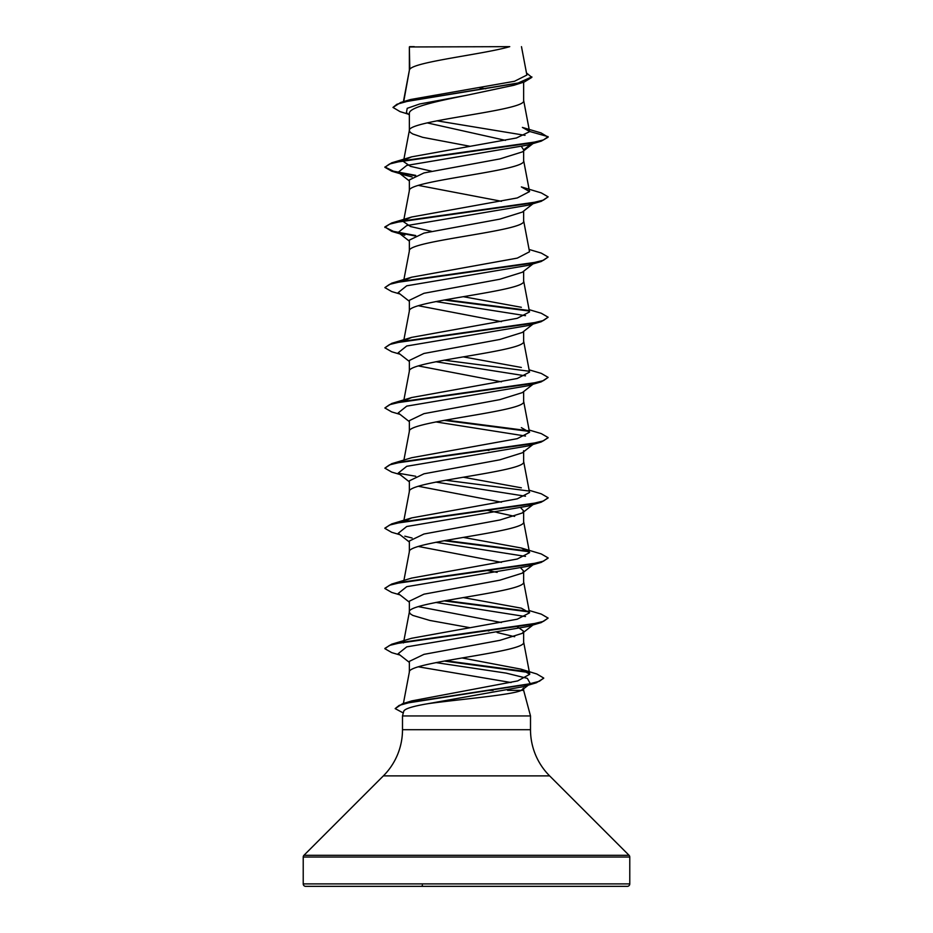 <?xml version="1.0" encoding="UTF-8"?>
<svg xmlns="http://www.w3.org/2000/svg" width="933" height="933" viewBox="0 0 933 933"><rect width="100%" height="100%" fill="white"/><g stroke="black" fill="none" stroke-linecap="round" stroke-linejoin="round"><path stroke-width="1.4" d="M627.326 886.35A2.449 2.449 0 0 0 629.775 883.901L629.775 857.042A2.449 2.449 0 0 0 629.052 855.304L549.63 775.883L383.37 775.883L303.948 855.304A2.449 2.449 0 0 0 303.225 857.042L303.225 883.901A2.449 2.449 0 0 0 305.674 886.35L627.326 886.35L305.674 886.35M549.63 775.883A65.31 65.31 0 0 1 530.504 729.699L402.496 729.699A65.31 65.31 0 0 1 383.37 775.883M507.552 690.35L523.646 690.35L523.646 688.041L521.372 690.35C512.66 694.933 458.861 699.365 427.99 703.68C412.899 706.223 404.829 708.718 403.779 711.168L402.496 715.938L530.504 715.938L530.504 729.699M523.646 690.35L530.504 715.938M493.091 690.35L489.359 690.35M402.496 715.938L402.496 729.699M409.809 46.965L509.745 46.65C484.309 54.196 414.567 61.73 409.809 69.264L409.354 46.965L409.354 70.325M403.721 101.58L409.354 70.476M408.292 114.141L400.035 111.622L392.98 107.423L396.968 104.239L408.386 101.056L524.288 81.987L513.943 85.253L466.5 95.318C435.898 101.382 408.596 107.435 409.354 113.488L409.354 130.503M523.646 82.186L523.646 100.566C527.18 110.595 405.82 120.625 409.354 130.655L410.217 132.323L412.806 133.99L422.719 137.338L469.754 146.236M532.976 143.577L522.328 151.904L499.913 158.913L423.967 172.932L409.354 179.941L409.354 190.682M523.646 150.878L523.646 160.744C527.18 170.774 405.82 180.804 409.354 190.833M532.976 203.756L522.328 212.094L499.901 219.092L423.967 233.11L409.354 240.119L409.354 251.012C405.82 240.982 527.18 230.952 523.646 220.923L523.646 211.056M403.732 280.471L409.354 251.012M532.976 263.934L522.328 272.261L499.866 279.27L423.99 293.277L409.354 300.298L409.354 311.039M523.646 271.235L523.646 281.101C527.18 291.131 405.82 301.161 409.354 311.19M532.976 324.113L522.328 332.451L499.913 339.449L423.967 353.467L409.354 360.476L409.354 371.217M523.646 331.413L523.646 341.28C527.18 351.309 405.82 361.339 409.354 371.369M532.976 384.279L522.328 392.618L499.878 399.627L423.979 413.646L409.354 420.655L409.354 431.396M523.646 391.592L523.646 401.458C527.18 411.488 405.82 421.518 409.354 431.547M532.976 444.458L522.328 452.797L499.901 459.806L424.002 473.812L409.354 480.833L409.354 491.574M523.646 450.744L523.646 461.637C527.18 471.666 405.82 481.696 409.354 491.726M520.894 507.937L523.646 510.922L522.328 512.975L499.925 519.984L423.967 534.003L409.354 541.012L409.354 551.753M523.646 510.922L523.646 521.815C527.18 531.845 405.82 541.875 409.354 551.904M520.894 568.115L523.646 571.101L522.328 573.154L499.855 580.174L423.979 594.181L409.354 601.19L409.354 612.083L410.217 613.751L412.806 615.418L429.763 620.433L469.754 627.664M523.646 571.101L523.646 581.994C527.18 592.023 405.82 602.053 409.354 612.083L403.907 640.621M517.279 626.708L523.646 631.279L522.328 633.332L499.913 640.341L423.979 654.36L409.354 661.369L409.354 672.098M523.646 631.279L523.646 642.172C527.18 652.202 405.82 662.22 409.354 672.261M479.2 87.667L485.766 88.81M427.151 122.876L505.476 140.358M521.57 146.714L523.646 149.851L531.087 144.137M418.346 185.387L501.453 201.283M418.346 305.744L501.453 321.64M418.346 365.923L501.453 381.819M487.248 450.149L488.904 450.441M418.346 486.28L501.453 502.176M487.248 510.328L514.654 516.357M418.346 546.458L501.453 562.354M487.248 570.506L497.137 572.361M418.346 606.637L501.453 622.533M487.248 630.685L488.904 630.976M497.137 632.539L514.654 636.726M418.346 666.815L511.086 682.536M392.98 107.423L400.712 102.467L410.59 99.516L514.503 81.276L526.877 75.06L521.477 46.65M525.034 135.332L436.936 120.812M409.354 114.981L406.415 112.648L407.208 108.321L419.71 103.983L466.5 95.318M524.288 81.987L531.857 77.369L526.469 72.937M409.354 47.77L409.669 46.65L414.275 46.65M412.106 176.955L404.817 175.101L398.204 172.243L406.741 165.433L528.195 145.012L541.28 141.128L548.138 137.174L541.07 132.929L522.387 127.413L529.536 131.436L523.623 100.263M400.712 102.467L517.512 83.27L531.857 76.868M404.584 159.963L411.64 156.837L391.72 162.808L529.862 143.204L543.438 139.938L548.138 136.673L529.536 131.436M407.581 702.409L411.803 700.893L517.652 680.927L529.757 674.256L520.859 669.124L462.033 657.963M403.464 642.93L404.584 641.391M529.093 610.532L541.28 614.147L548.138 618.089L543.438 621.366L529.862 624.632L391.72 644.236L411.651 638.265L517.267 619.197L529.536 612.841L521.36 608.176L463.246 597.575M521.36 547.998L541.28 553.969L548.138 557.911L543.438 561.188L529.862 564.453L391.72 584.058L411.651 578.087L517.29 559.019L529.524 552.663L521.36 547.998L463.246 537.396M403.942 521.652L411.64 517.908L517.279 498.84L529.524 492.484L523.623 461.322M521.36 487.819L463.246 477.218M529.093 429.996L541.28 433.612L548.138 437.565L543.438 440.831L529.862 444.096L391.72 463.701L411.64 457.73L517.267 438.662L529.524 432.306L521.349 427.641M404.572 400.677L411.64 397.551L517.279 378.483L529.536 372.127L523.623 340.965M521.36 367.462L463.246 356.861M404.572 340.498L411.64 337.373L517.255 318.305L529.524 311.949L523.623 280.786M521.349 307.284L463.246 296.682M404.572 280.32L411.64 277.194L517.279 258.126L529.524 251.77L523.623 220.608M431.547 231.372L410.497 226.532L403.464 221.681L403.627 220.806M404.572 220.141L411.651 217.016L517.279 197.948L529.524 191.592L521.36 186.927L541.28 192.898L548.138 196.851L543.426 200.117L529.862 203.382L391.72 222.987L384.863 226.941L391.72 231.384L414.777 235.909M431.547 171.194L410.497 166.354L403.464 161.502L403.627 160.628M411.64 156.837L516.416 137.991L529.559 131.693M548.138 196.851L541.28 201.306L528.183 205.19L406.73 225.611L398.204 232.422L404.805 235.279M529.093 249.461L541.28 253.076L548.138 257.03L541.28 261.485L528.183 265.369L406.73 285.79L398.204 292.6L409.354 301.324M435.863 301.557L525.501 315.681M529.093 309.639L541.28 313.255L548.138 317.208L541.28 321.652L528.183 325.547L406.73 345.968L398.204 352.779L409.354 361.503M435.863 361.736L525.501 375.859M529.093 369.818L541.28 373.433L548.138 377.387L541.28 381.83L528.183 385.726L406.73 406.147L398.204 412.957L409.354 421.681M435.863 421.914L525.501 436.038M534.679 443.14L533.431 443.898M548.114 437.81L541.28 442.009L528.183 445.904L406.73 466.325L398.204 473.136L409.354 481.86M435.863 482.093L525.501 496.216M548.114 497.989L541.28 502.187L528.195 506.071L406.73 526.504L398.204 533.314L409.354 542.038M404.817 536.172L412.106 538.026M435.863 542.271L525.501 556.395M534.679 563.497L533.431 564.255M548.114 558.167L541.28 562.366L528.195 566.249L406.741 586.682L398.204 593.493L409.354 602.217M435.863 602.45L525.501 616.573M548.138 618.089L541.28 622.556L528.195 626.428L406.741 646.861L398.204 653.671L409.354 662.395M435.979 662.605L506.153 673.113L527.343 678.361L530.282 683.621L528.521 684.682M543.682 678.291L536.347 682.769L523.098 686.711L427.99 703.68M541.28 141.128L403.138 160.721L389.562 163.986L384.863 167.264L391.72 171.206L414.777 175.731M541.28 201.306L403.138 220.899L389.562 224.165L384.863 227.442M541.28 261.485L403.138 281.078L389.574 284.343L384.863 287.609L391.72 291.574L400.024 294.023M444.096 299.994L529.046 311.016M541.28 321.652L403.138 341.256L389.574 344.522L384.863 347.799L391.72 351.753L400.024 354.202M444.096 360.173L529.058 371.206M541.28 381.83L403.138 401.435L389.562 404.7L384.863 407.978L391.72 411.931L400.024 414.38M444.096 420.351L529.058 431.384M541.28 442.009L403.138 461.613L389.562 464.879L384.863 468.156L391.72 472.11L400.024 474.547M541.28 502.187L403.138 521.792L389.562 525.057L384.863 528.335L391.72 532.276L400.024 534.726M444.096 540.708L529.058 551.73M541.28 562.366L403.138 581.97L389.562 585.236L384.863 588.513L391.72 592.455L400.024 594.904M444.096 600.887L529.058 611.92M541.28 622.556L403.138 642.149L389.562 645.414L384.863 648.692L391.72 652.634L400.024 655.083M444.213 661.054L528.405 672.448M536.347 682.769L410.986 702.152L399.207 705.383L395.16 708.614L403.289 712.975M391.72 162.808L384.863 167.264M384.886 167.007L393.446 171.194L415.721 175.369M384.886 227.186L393.446 231.372L415.721 235.548M548.138 257.03L543.426 260.295L529.862 263.561L391.72 283.166L384.863 287.609M445.752 299.703L528.416 310.409M548.138 317.208L543.438 320.474L529.862 323.739L391.72 343.344L384.863 347.799M548.138 377.387L543.438 380.652L529.862 383.918L391.72 403.522L384.863 407.978M445.752 420.06L528.428 430.766M391.72 463.701L384.863 468.156M398.321 473.229L415.721 476.262M445.752 480.238L528.416 490.945M529.093 490.175L541.28 493.79L548.138 497.732L543.438 501.009L529.862 504.275L391.72 523.88L384.886 528.078M445.752 540.417L528.416 551.111M391.72 584.058L384.886 588.256M445.752 600.595L528.416 611.302M391.72 644.236L384.886 648.435M445.857 660.751L527.297 671.713M520.859 669.124L536.79 673.976L543.717 678.046L539.414 681.253L527.11 684.472L402.461 703.762L395.16 708.614M490.793 886.35L511.097 886.35M384.886 886.35L421.903 886.35L422.369 885.23M629.775 883.901L303.225 883.901M629.775 857.042L303.225 857.042M629.052 855.304L303.948 855.304M403.394 703.482L409.377 671.947M529.769 674.256L523.623 641.857M529.536 612.841L523.623 581.679M403.907 580.443L409.377 551.59M529.536 552.663L523.623 521.5M403.907 520.264L409.377 491.411M403.907 460.086L409.377 431.233M529.536 432.306L523.623 401.143M403.907 399.907L409.377 371.054M403.907 339.729L409.377 310.876M403.732 220.293L409.377 190.519M529.536 191.592L523.623 160.429M403.732 160.114L409.377 130.352M403.406 101.674L409.377 70.173M404.817 175.101L391.72 171.206M400.024 233.845L391.72 231.384M398.204 172.243L409.354 180.967M398.204 232.422L409.354 241.146M532.976 504.636L522.328 512.975M534.796 563.404L522.328 573.154M532.976 624.993L522.328 633.332M528.311 685.149L522.678 689.534M411.803 700.893L402.461 703.762M411.64 517.908L391.72 523.88M411.64 397.551L391.72 403.522M411.64 337.373L391.72 343.344M411.64 277.194L391.72 283.166M411.651 217.016L391.72 222.987"/></g></svg>
